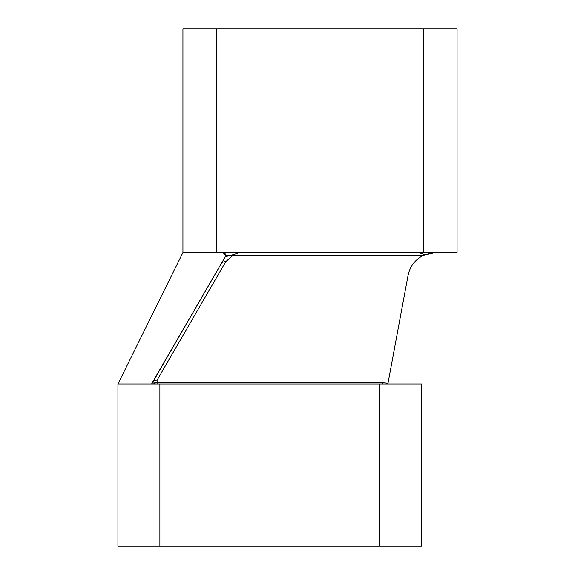 <?xml version="1.0" encoding="UTF-8"?>
<svg xmlns="http://www.w3.org/2000/svg" width="575" height="575" viewBox="0 0 575 575"><rect width="100%" height="100%" fill="white"/><g stroke="black" fill="none" stroke-linecap="round" stroke-linejoin="round"><path stroke-width="0.86" d="M151.721 384.007A5.592 5.369 0 0 1 157.09 380.147L225.817 261.567A5.592 5.297 -149.9 0 0 220.972 264.126L225.256 256.73A2.796 2.796 0 0 0 222.841 252.533L225.637 255.271L225.256 256.73L151.699 384.007L148.522 384.007M225.817 261.567L234.054 254.459L239.66 252.533L226.766 252.533M417.91 252.533L424.968 254.617L435.57 252.533L423.502 255.271L225.637 255.271M379.478 546.25L379.478 384.007L421.432 384.007L421.432 546.25L117.925 546.25L117.925 384.007L159.886 384.007L159.886 546.25M379.478 384.007L159.886 384.007M421.432 384.007L411.262 384.007M407.567 384.007L400.883 384.007M391.927 384.007L387.888 384.007L387.96 383.496L387.866 384.007A5.592 5.592 0 0 1 387.96 383.496A5.592 5.592 0 0 0 387.888 384.007M140.013 384.007L136.21 384.007M128.268 384.007L120.829 384.007M423.502 255.271C415.164 259.526 410.018 266.239 408.063 275.389L388.003 383.266L382.274 382.749L382.274 384.007M220.972 264.126L152.253 382.706A5.592 5.592 0 0 0 151.699 384.007A5.592 5.592 0 0 1 152.253 382.706A5.592 5.297 -149.9 0 1 157.09 380.147L157.09 382.821A5.592 5.369 180 0 0 153.583 384.007M423.502 252.533L423.502 28.75L457.075 28.75L457.075 252.533L182.936 252.533L117.925 384.007L182.936 252.533L182.936 28.75L216.502 28.75L216.502 252.533M423.502 28.75L216.502 28.75M225.256 256.73L234.054 254.459M152.023 383.144L157.09 382.749L382.274 382.749M157.09 382.749L157.09 384.007"/></g></svg>
